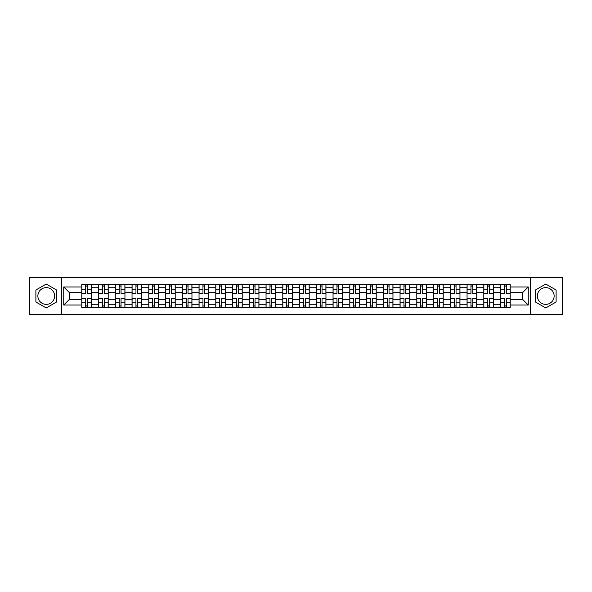 <?xml version="1.0" encoding="UTF-8"?>
<svg xmlns="http://www.w3.org/2000/svg" width="592" height="592" viewBox="0 0 592 592"><rect width="100%" height="100%" fill="white"/><g stroke="black" fill="none" stroke-linecap="round" stroke-linejoin="round"><path stroke-width="0.89" d="M46.243 304.377A8.377 8.377 0 0 1 37.866 296A8.377 8.377 0 0 1 46.243 287.623A8.377 8.377 0 0 1 54.619 296A8.377 8.377 0 0 1 46.243 304.377M545.757 304.377A8.377 8.377 0 0 1 537.381 296A8.377 8.377 0 0 1 545.757 287.623A8.377 8.377 0 0 1 554.134 296A8.377 8.377 0 0 1 545.757 304.377M530.402 314.419L562.4 314.419L562.4 277.581L29.6 277.581L29.6 314.419L530.402 314.419L530.402 277.581M98.538 307.544L98.538 287.734L91.449 287.734L91.449 307.544M91.449 287.734L91.449 284.456M98.538 287.734L98.538 284.456M108.203 284.456L108.203 307.544M115.285 307.544L115.285 284.456M124.949 284.456L124.949 307.544M132.038 307.544L132.038 284.456M141.703 284.456L141.703 307.544M148.784 307.544L148.784 284.456M158.449 284.456L158.449 307.544M165.538 307.544L165.538 284.456M175.202 284.456L175.202 307.544M182.292 307.544L182.292 284.456M191.956 284.456L191.956 307.544M199.038 307.544L199.038 284.456M208.702 284.456L208.702 307.544M215.791 307.544L215.791 284.456M225.456 284.456L225.456 307.544M232.538 307.544L232.538 284.456M242.202 284.456L242.202 307.544M249.291 307.544L249.291 284.456M258.956 284.456L258.956 307.544M266.045 307.544L266.045 284.456M275.709 284.456L275.709 307.544M282.791 307.544L282.791 284.456M292.455 284.456L292.455 307.544M299.545 307.544L299.545 284.456M309.209 284.456L309.209 307.544M316.291 307.544L316.291 284.456M325.955 284.456L325.955 307.544M333.044 307.544L333.044 284.456M342.709 284.456L342.709 307.544M349.798 307.544L349.798 284.456M359.462 284.456L359.462 307.544M366.544 307.544L366.544 284.456M376.209 284.456L376.209 307.544M383.298 307.544L383.298 284.456M392.962 284.456L392.962 307.544M400.044 307.544L400.044 284.456M409.708 284.456L409.708 307.544M416.798 307.544L416.798 284.456M426.462 284.456L426.462 307.544M433.551 307.544L433.551 284.456M443.216 284.456L443.216 307.544M450.297 307.544L450.297 284.456M459.962 284.456L459.962 307.544M467.051 307.544L467.051 284.456M476.715 284.456L476.715 307.544M483.797 307.544L483.797 284.456M493.462 284.456L493.462 307.544M500.551 307.544L500.551 284.456M500.551 299.33L493.462 299.33M483.797 299.33L476.715 299.33M467.051 299.33L459.962 299.33M450.297 299.33L443.216 299.33M433.551 299.33L426.462 299.33M416.798 299.33L409.708 299.33M400.044 299.33L392.962 299.33M383.298 299.33L376.209 299.33M366.544 299.33L359.462 299.33M349.798 299.33L342.709 299.33M333.044 299.33L325.955 299.33M316.291 299.33L309.209 299.33M299.545 299.33L292.455 299.33M282.791 299.33L275.709 299.33M266.045 299.33L258.956 299.33M249.291 299.33L242.202 299.33M232.538 299.33L225.456 299.33M215.791 299.33L208.702 299.33M199.038 299.33L191.956 299.33M182.292 299.33L175.202 299.33M165.538 299.33L158.449 299.33M148.784 299.33L141.703 299.33M132.038 299.33L124.949 299.33M115.285 299.33L108.203 299.33M98.538 299.33L91.449 299.33M500.551 292.67L493.462 292.67M483.797 292.67L476.715 292.67M467.051 292.67L459.962 292.67M450.297 292.67L443.216 292.67M433.551 292.67L426.462 292.67M416.798 292.67L409.708 292.67M400.044 292.67L392.962 292.67M383.298 292.67L376.209 292.67M366.544 292.67L359.462 292.67M349.798 292.67L342.709 292.67M333.044 292.67L325.955 292.67M316.291 292.67L309.209 292.67M299.545 292.67L292.455 292.67M282.791 292.67L275.709 292.67M266.045 292.67L258.956 292.67M249.291 292.67L242.202 292.67M232.538 292.67L225.456 292.67M215.791 292.67L208.702 292.67M199.038 292.67L191.956 292.67M182.292 292.67L175.202 292.67M165.538 292.67L158.449 292.67M148.784 292.67L141.703 292.67M132.038 292.67L124.949 292.67M115.285 292.67L108.203 292.67M98.538 292.67L91.449 292.67M69.434 299.33L81.785 299.33L81.785 292.67L69.434 292.67L69.434 299.33L63.744 305.021L63.744 286.979L81.785 286.979L81.785 292.67M510.215 292.67L510.215 299.33L522.566 299.33L522.566 292.67L510.215 292.67L510.215 284.456L81.785 284.456L81.785 286.979M510.215 286.979L528.256 286.979L528.256 305.021L510.215 305.021L510.215 299.33M81.785 299.33L81.785 307.544L510.215 307.544L510.215 305.021M81.785 305.021L63.744 305.021M61.598 314.419L61.598 277.581M56.603 290.021L46.243 284.034L35.883 290.021L35.883 301.979L46.243 307.966L56.603 301.979L56.603 290.021M556.117 290.021L545.757 284.034L535.397 290.021L535.397 301.979L545.757 307.966L556.117 301.979L556.117 290.021M87.527 305.931L85.707 305.931M85.707 286.069L87.527 286.069M104.281 305.931L102.453 305.931M102.453 286.069L104.281 286.069M121.034 305.931L119.207 305.931M119.207 286.069L121.034 286.069M137.781 305.931L135.953 305.931M135.953 286.069L137.781 286.069M154.534 305.931L152.706 305.931M152.706 286.069L154.534 286.069M171.28 305.931L169.46 305.931M169.46 286.069L171.28 286.069M188.034 305.931L186.206 305.931M186.206 286.069L188.034 286.069M204.788 305.931L202.96 305.931M202.96 286.069L204.788 286.069M221.534 305.931L219.706 305.931M219.706 286.069L221.534 286.069M238.287 305.931L236.46 305.931M236.46 286.069L238.287 286.069M255.034 305.931L253.213 305.931M253.213 286.069L255.034 286.069M271.787 305.931L269.959 305.931M269.959 286.069L271.787 286.069M288.541 305.931L286.713 305.931M286.713 286.069L288.541 286.069M305.287 305.931L303.459 305.931M303.459 286.069L305.287 286.069M322.041 305.931L320.213 305.931M320.213 286.069L322.041 286.069M338.787 305.931L336.966 305.931M336.966 286.069L338.787 286.069M355.54 305.931L353.713 305.931M353.713 286.069L355.54 286.069M372.294 305.931L370.466 305.931M370.466 286.069L372.294 286.069M389.04 305.931L387.212 305.931M387.212 286.069L389.04 286.069M405.794 305.931L403.966 305.931M403.966 286.069L405.794 286.069M422.54 305.931L420.72 305.931M420.72 286.069L422.54 286.069M439.294 305.931L437.466 305.931M437.466 286.069L439.294 286.069M456.047 305.931L454.219 305.931M454.219 286.069L456.047 286.069M472.793 305.931L470.966 305.931M470.966 286.069L472.793 286.069M489.547 305.931L487.719 305.931M487.719 286.069L489.547 286.069M506.293 305.931L504.473 305.931M504.473 286.069L506.293 286.069M63.744 286.979L69.434 292.67M522.566 299.33L528.256 305.021M522.566 292.67L528.256 286.979M87.527 293.691L87.527 284.567L91.397 284.567L91.397 293.691L87.527 293.691M85.707 285.958L87.527 285.958M85.707 284.567L81.837 284.567L81.837 293.691L85.707 293.691L85.707 284.567L87.527 284.567M85.707 298.309L85.707 307.433L81.837 307.433L81.837 298.309L85.707 298.309M87.527 306.042L85.707 306.042M87.527 307.433L91.397 307.433L91.397 298.309L87.527 298.309L87.527 307.433L85.707 307.433M104.281 293.691L104.281 284.567L108.144 284.567L108.144 293.691L104.281 293.691M102.453 285.958L104.281 285.958M102.453 284.567L98.59 284.567L98.59 293.691L102.453 293.691L102.453 284.567L104.281 284.567M121.034 293.691L121.034 284.567L124.897 284.567L124.897 293.691L121.034 293.691M119.207 285.958L121.034 285.958M119.207 284.567L115.336 284.567L115.336 293.691L119.207 293.691L119.207 284.567L121.034 284.567M102.453 298.309L102.453 307.433L98.59 307.433L98.59 298.309L102.453 298.309M104.281 306.042L102.453 306.042M104.281 307.433L108.144 307.433L108.144 298.309L104.281 298.309L104.281 307.433L102.453 307.433M119.207 298.309L119.207 307.433L115.336 307.433L115.336 298.309L119.207 298.309M121.034 306.042L119.207 306.042M121.034 307.433L124.897 307.433L124.897 298.309L121.034 298.309L121.034 307.433L119.207 307.433M137.781 293.691L137.781 284.567L141.643 284.567L141.643 293.691L137.781 293.691M135.953 285.958L137.781 285.958M135.953 284.567L132.09 284.567L132.09 293.691L135.953 293.691L135.953 284.567L137.781 284.567M154.534 293.691L154.534 284.567L158.397 284.567L158.397 293.691L154.534 293.691M152.706 285.958L154.534 285.958M152.706 284.567L148.844 284.567L148.844 293.691L152.706 293.691L152.706 284.567L154.534 284.567M171.28 293.691L171.28 284.567L175.151 284.567L175.151 293.691L171.28 293.691M169.46 285.958L171.28 285.958M169.46 284.567L165.59 284.567L165.59 293.691L169.46 293.691L169.46 284.567L171.28 284.567M135.953 298.309L135.953 307.433L132.09 307.433L132.09 298.309L135.953 298.309M137.781 306.042L135.953 306.042M137.781 307.433L141.643 307.433L141.643 298.309L137.781 298.309L137.781 307.433L135.953 307.433M152.706 298.309L152.706 307.433L148.844 307.433L148.844 298.309L152.706 298.309M154.534 306.042L152.706 306.042M154.534 307.433L158.397 307.433L158.397 298.309L154.534 298.309L154.534 307.433L152.706 307.433M169.46 298.309L169.46 307.433L165.59 307.433L165.59 298.309L169.46 298.309M171.28 306.042L169.46 306.042M171.28 307.433L175.151 307.433L175.151 298.309L171.28 298.309L171.28 307.433L169.46 307.433M188.034 293.691L188.034 284.567L191.897 284.567L191.897 293.691L188.034 293.691M186.206 285.958L188.034 285.958M186.206 284.567L182.343 284.567L182.343 293.691L186.206 293.691L186.206 284.567L188.034 284.567M186.206 298.309L186.206 307.433L182.343 307.433L182.343 298.309L186.206 298.309M188.034 306.042L186.206 306.042M188.034 307.433L191.897 307.433L191.897 298.309L188.034 298.309L188.034 307.433L186.206 307.433M204.788 293.691L204.788 284.567L208.65 284.567L208.65 293.691L204.788 293.691M202.96 285.958L204.788 285.958M202.96 284.567L199.09 284.567L199.09 293.691L202.96 293.691L202.96 284.567L204.788 284.567M202.96 298.309L202.96 307.433L199.09 307.433L199.09 298.309L202.96 298.309M204.788 306.042L202.96 306.042M204.788 307.433L208.65 307.433L208.65 298.309L204.788 298.309L204.788 307.433L202.96 307.433M221.534 293.691L221.534 284.567L225.397 284.567L225.397 293.691L221.534 293.691M219.706 285.958L221.534 285.958M219.706 284.567L215.843 284.567L215.843 293.691L219.706 293.691L219.706 284.567L221.534 284.567M219.706 298.309L219.706 307.433L215.843 307.433L215.843 298.309L219.706 298.309M221.534 306.042L219.706 306.042M221.534 307.433L225.397 307.433L225.397 298.309L221.534 298.309L221.534 307.433L219.706 307.433M238.287 293.691L238.287 284.567L242.15 284.567L242.15 293.691L238.287 293.691M236.46 285.958L238.287 285.958M236.46 284.567L232.597 284.567L232.597 293.691L236.46 293.691L236.46 284.567L238.287 284.567M236.46 298.309L236.46 307.433L232.597 307.433L232.597 298.309L236.46 298.309M238.287 306.042L236.46 306.042M238.287 307.433L242.15 307.433L242.15 298.309L238.287 298.309L238.287 307.433L236.46 307.433M255.034 293.691L255.034 284.567L258.904 284.567L258.904 293.691L255.034 293.691M253.213 285.958L255.034 285.958M253.213 284.567L249.343 284.567L249.343 293.691L253.213 293.691L253.213 284.567L255.034 284.567M253.213 298.309L253.213 307.433L249.343 307.433L249.343 298.309L253.213 298.309M255.034 306.042L253.213 306.042M255.034 307.433L258.904 307.433L258.904 298.309L255.034 298.309L255.034 307.433L253.213 307.433M271.787 293.691L271.787 284.567L275.65 284.567L275.65 293.691L271.787 293.691M269.959 285.958L271.787 285.958M269.959 284.567L266.097 284.567L266.097 293.691L269.959 293.691L269.959 284.567L271.787 284.567M269.959 298.309L269.959 307.433L266.097 307.433L266.097 298.309L269.959 298.309M271.787 306.042L269.959 306.042M271.787 307.433L275.65 307.433L275.65 298.309L271.787 298.309L271.787 307.433L269.959 307.433M288.541 293.691L288.541 284.567L292.404 284.567L292.404 293.691L288.541 293.691M286.713 285.958L288.541 285.958M286.713 284.567L282.843 284.567L282.843 293.691L286.713 293.691L286.713 284.567L288.541 284.567M286.713 298.309L286.713 307.433L282.843 307.433L282.843 298.309L286.713 298.309M288.541 306.042L286.713 306.042M288.541 307.433L292.404 307.433L292.404 298.309L288.541 298.309L288.541 307.433L286.713 307.433M305.287 293.691L305.287 284.567L309.157 284.567L309.157 293.691L305.287 293.691M303.459 285.958L305.287 285.958M303.459 284.567L299.596 284.567L299.596 293.691L303.459 293.691L303.459 284.567L305.287 284.567M303.459 298.309L303.459 307.433L299.596 307.433L299.596 298.309L303.459 298.309M305.287 306.042L303.459 306.042M305.287 307.433L309.157 307.433L309.157 298.309L305.287 298.309L305.287 307.433L303.459 307.433M322.041 293.691L322.041 284.567L325.903 284.567L325.903 293.691L322.041 293.691M320.213 285.958L322.041 285.958M320.213 284.567L316.35 284.567L316.35 293.691L320.213 293.691L320.213 284.567L322.041 284.567M320.213 298.309L320.213 307.433L316.35 307.433L316.35 298.309L320.213 298.309M322.041 306.042L320.213 306.042M322.041 307.433L325.903 307.433L325.903 298.309L322.041 298.309L322.041 307.433L320.213 307.433M338.787 293.691L338.787 284.567L342.657 284.567L342.657 293.691L338.787 293.691M336.966 285.958L338.787 285.958M336.966 284.567L333.096 284.567L333.096 293.691L336.966 293.691L336.966 284.567L338.787 284.567M336.966 298.309L336.966 307.433L333.096 307.433L333.096 298.309L336.966 298.309M338.787 306.042L336.966 306.042M338.787 307.433L342.657 307.433L342.657 298.309L338.787 298.309L338.787 307.433L336.966 307.433M355.54 293.691L355.54 284.567L359.403 284.567L359.403 293.691L355.54 293.691M353.713 285.958L355.54 285.958M353.713 284.567L349.85 284.567L349.85 293.691L353.713 293.691L353.713 284.567L355.54 284.567M353.713 298.309L353.713 307.433L349.85 307.433L349.85 298.309L353.713 298.309M355.54 306.042L353.713 306.042M355.54 307.433L359.403 307.433L359.403 298.309L355.54 298.309L355.54 307.433L353.713 307.433M372.294 293.691L372.294 284.567L376.157 284.567L376.157 293.691L372.294 293.691M370.466 285.958L372.294 285.958M370.466 284.567L366.603 284.567L366.603 293.691L370.466 293.691L370.466 284.567L372.294 284.567M370.466 298.309L370.466 307.433L366.603 307.433L366.603 298.309L370.466 298.309M372.294 306.042L370.466 306.042M372.294 307.433L376.157 307.433L376.157 298.309L372.294 298.309L372.294 307.433L370.466 307.433M389.04 293.691L389.04 284.567L392.91 284.567L392.91 293.691L389.04 293.691M387.212 285.958L389.04 285.958M387.212 284.567L383.35 284.567L383.35 293.691L387.212 293.691L387.212 284.567L389.04 284.567M387.212 298.309L387.212 307.433L383.35 307.433L383.35 298.309L387.212 298.309M389.04 306.042L387.212 306.042M389.04 307.433L392.91 307.433L392.91 298.309L389.04 298.309L389.04 307.433L387.212 307.433M405.794 293.691L405.794 284.567L409.657 284.567L409.657 293.691L405.794 293.691M403.966 285.958L405.794 285.958M403.966 284.567L400.103 284.567L400.103 293.691L403.966 293.691L403.966 284.567L405.794 284.567M403.966 298.309L403.966 307.433L400.103 307.433L400.103 298.309L403.966 298.309M405.794 306.042L403.966 306.042M405.794 307.433L409.657 307.433L409.657 298.309L405.794 298.309L405.794 307.433L403.966 307.433M422.54 293.691L422.54 284.567L426.41 284.567L426.41 293.691L422.54 293.691M420.72 285.958L422.54 285.958M420.72 284.567L416.849 284.567L416.849 293.691L420.72 293.691L420.72 284.567L422.54 284.567M420.72 298.309L420.72 307.433L416.849 307.433L416.849 298.309L420.72 298.309M422.54 306.042L420.72 306.042M422.54 307.433L426.41 307.433L426.41 298.309L422.54 298.309L422.54 307.433L420.72 307.433M439.294 293.691L439.294 284.567L443.156 284.567L443.156 293.691L439.294 293.691M437.466 285.958L439.294 285.958M437.466 284.567L433.603 284.567L433.603 293.691L437.466 293.691L437.466 284.567L439.294 284.567M437.466 298.309L437.466 307.433L433.603 307.433L433.603 298.309L437.466 298.309M439.294 306.042L437.466 306.042M439.294 307.433L443.156 307.433L443.156 298.309L439.294 298.309L439.294 307.433L437.466 307.433M456.047 293.691L456.047 284.567L459.91 284.567L459.91 293.691L456.047 293.691M454.219 285.958L456.047 285.958M454.219 284.567L450.357 284.567L450.357 293.691L454.219 293.691L454.219 284.567L456.047 284.567M454.219 298.309L454.219 307.433L450.357 307.433L450.357 298.309L454.219 298.309M456.047 306.042L454.219 306.042M456.047 307.433L459.91 307.433L459.91 298.309L456.047 298.309L456.047 307.433L454.219 307.433M472.793 293.691L472.793 284.567L476.664 284.567L476.664 293.691L472.793 293.691M470.966 285.958L472.793 285.958M470.966 284.567L467.103 284.567L467.103 293.691L470.966 293.691L470.966 284.567L472.793 284.567M470.966 298.309L470.966 307.433L467.103 307.433L467.103 298.309L470.966 298.309M472.793 306.042L470.966 306.042M472.793 307.433L476.664 307.433L476.664 298.309L472.793 298.309L472.793 307.433L470.966 307.433M489.547 293.691L489.547 284.567L493.41 284.567L493.41 293.691L489.547 293.691M487.719 285.958L489.547 285.958M487.719 284.567L483.856 284.567L483.856 293.691L487.719 293.691L487.719 284.567L489.547 284.567M487.719 298.309L487.719 307.433L483.856 307.433L483.856 298.309L487.719 298.309M489.547 306.042L487.719 306.042M489.547 307.433L493.41 307.433L493.41 298.309L489.547 298.309L489.547 307.433L487.719 307.433M506.293 293.691L506.293 284.567L510.163 284.567L510.163 293.691L506.293 293.691M504.473 285.958L506.293 285.958M504.473 284.567L500.603 284.567L500.603 293.691L504.473 293.691L504.473 284.567L506.293 284.567M504.473 298.309L504.473 307.433L500.603 307.433L500.603 298.309L504.473 298.309M506.293 306.042L504.473 306.042M506.293 307.433L510.163 307.433L510.163 298.309L506.293 298.309L506.293 307.433L504.473 307.433M483.797 287.734L476.715 287.734M467.051 287.734L459.962 287.734M450.297 287.734L443.216 287.734M433.551 287.734L426.462 287.734M416.798 287.734L409.708 287.734M400.044 287.734L392.962 287.734M383.298 287.734L376.209 287.734M366.544 287.734L359.462 287.734M349.798 287.734L342.709 287.734M333.044 287.734L325.955 287.734M316.291 287.734L309.209 287.734M299.545 287.734L292.455 287.734M282.791 287.734L275.709 287.734M266.045 287.734L258.956 287.734M249.291 287.734L242.202 287.734M232.538 287.734L225.456 287.734M215.791 287.734L208.702 287.734M199.038 287.734L191.956 287.734M182.292 287.734L175.202 287.734M165.538 287.734L158.449 287.734M148.784 287.734L141.703 287.734M132.038 287.734L124.949 287.734M115.285 287.734L108.203 287.734M500.551 287.734L493.462 287.734M483.797 304.266L476.715 304.266M467.051 304.266L459.962 304.266M450.297 304.266L443.216 304.266M433.551 304.266L426.462 304.266M416.798 304.266L409.708 304.266M400.044 304.266L392.962 304.266M383.298 304.266L376.209 304.266M366.544 304.266L359.462 304.266M349.798 304.266L342.709 304.266M333.044 304.266L325.955 304.266M316.291 304.266L309.209 304.266M299.545 304.266L292.455 304.266M282.791 304.266L275.709 304.266M266.045 304.266L258.956 304.266M249.291 304.266L242.202 304.266M232.538 304.266L225.456 304.266M215.791 304.266L208.702 304.266M199.038 304.266L191.956 304.266M182.292 304.266L175.202 304.266M165.538 304.266L158.449 304.266M148.784 304.266L141.703 304.266M132.038 304.266L124.949 304.266M115.285 304.266L108.203 304.266M98.538 304.266L91.449 304.266M500.551 304.266L493.462 304.266M87.527 293.462L91.397 293.462M87.527 289.836L91.397 289.836M81.837 293.462L85.707 293.462M81.837 289.836L85.707 289.836M85.707 298.538L81.837 298.538M85.707 302.164L81.837 302.164M91.397 298.538L87.527 298.538M91.397 302.164L87.527 302.164M104.281 293.462L108.144 293.462M104.281 289.836L108.144 289.836M98.59 293.462L102.453 293.462M98.59 289.836L102.453 289.836M121.034 293.462L124.897 293.462M121.034 289.836L124.897 289.836M115.336 293.462L119.207 293.462M115.336 289.836L119.207 289.836M102.453 298.538L98.59 298.538M102.453 302.164L98.59 302.164M108.144 298.538L104.281 298.538M108.144 302.164L104.281 302.164M119.207 298.538L115.336 298.538M119.207 302.164L115.336 302.164M124.897 298.538L121.034 298.538M124.897 302.164L121.034 302.164M137.781 293.462L141.643 293.462M137.781 289.836L141.643 289.836M132.09 293.462L135.953 293.462M132.09 289.836L135.953 289.836M154.534 293.462L158.397 293.462M154.534 289.836L158.397 289.836M148.844 293.462L152.706 293.462M148.844 289.836L152.706 289.836M171.28 293.462L175.151 293.462M171.28 289.836L175.151 289.836M165.59 293.462L169.46 293.462M165.59 289.836L169.46 289.836M135.953 298.538L132.09 298.538M135.953 302.164L132.09 302.164M141.643 298.538L137.781 298.538M141.643 302.164L137.781 302.164M152.706 298.538L148.844 298.538M152.706 302.164L148.844 302.164M158.397 298.538L154.534 298.538M158.397 302.164L154.534 302.164M169.46 298.538L165.59 298.538M169.46 302.164L165.59 302.164M175.151 298.538L171.28 298.538M175.151 302.164L171.28 302.164M188.034 293.462L191.897 293.462M188.034 289.836L191.897 289.836M182.343 293.462L186.206 293.462M182.343 289.836L186.206 289.836M186.206 298.538L182.343 298.538M186.206 302.164L182.343 302.164M191.897 298.538L188.034 298.538M191.897 302.164L188.034 302.164M204.788 293.462L208.65 293.462M204.788 289.836L208.65 289.836M199.09 293.462L202.96 293.462M199.09 289.836L202.96 289.836M202.96 298.538L199.09 298.538M202.96 302.164L199.09 302.164M208.65 298.538L204.788 298.538M208.65 302.164L204.788 302.164M221.534 293.462L225.397 293.462M221.534 289.836L225.397 289.836M215.843 293.462L219.706 293.462M215.843 289.836L219.706 289.836M219.706 298.538L215.843 298.538M219.706 302.164L215.843 302.164M225.397 298.538L221.534 298.538M225.397 302.164L221.534 302.164M238.287 293.462L242.15 293.462M238.287 289.836L242.15 289.836M232.597 293.462L236.46 293.462M232.597 289.836L236.46 289.836M236.46 298.538L232.597 298.538M236.46 302.164L232.597 302.164M242.15 298.538L238.287 298.538M242.15 302.164L238.287 302.164M255.034 293.462L258.904 293.462M255.034 289.836L258.904 289.836M249.343 293.462L253.213 293.462M249.343 289.836L253.213 289.836M253.213 298.538L249.343 298.538M253.213 302.164L249.343 302.164M258.904 298.538L255.034 298.538M258.904 302.164L255.034 302.164M271.787 293.462L275.65 293.462M271.787 289.836L275.65 289.836M266.097 293.462L269.959 293.462M266.097 289.836L269.959 289.836M269.959 298.538L266.097 298.538M269.959 302.164L266.097 302.164M275.65 298.538L271.787 298.538M275.65 302.164L271.787 302.164M288.541 293.462L292.404 293.462M288.541 289.836L292.404 289.836M282.843 293.462L286.713 293.462M282.843 289.836L286.713 289.836M286.713 298.538L282.843 298.538M286.713 302.164L282.843 302.164M292.404 298.538L288.541 298.538M292.404 302.164L288.541 302.164M305.287 293.462L309.157 293.462M305.287 289.836L309.157 289.836M299.596 293.462L303.459 293.462M299.596 289.836L303.459 289.836M303.459 298.538L299.596 298.538M303.459 302.164L299.596 302.164M309.157 298.538L305.287 298.538M309.157 302.164L305.287 302.164M322.041 293.462L325.903 293.462M322.041 289.836L325.903 289.836M316.35 293.462L320.213 293.462M316.35 289.836L320.213 289.836M320.213 298.538L316.35 298.538M320.213 302.164L316.35 302.164M325.903 298.538L322.041 298.538M325.903 302.164L322.041 302.164M338.787 293.462L342.657 293.462M338.787 289.836L342.657 289.836M333.096 293.462L336.966 293.462M333.096 289.836L336.966 289.836M336.966 298.538L333.096 298.538M336.966 302.164L333.096 302.164M342.657 298.538L338.787 298.538M342.657 302.164L338.787 302.164M355.54 293.462L359.403 293.462M355.54 289.836L359.403 289.836M349.85 293.462L353.713 293.462M349.85 289.836L353.713 289.836M353.713 298.538L349.85 298.538M353.713 302.164L349.85 302.164M359.403 298.538L355.54 298.538M359.403 302.164L355.54 302.164M372.294 293.462L376.157 293.462M372.294 289.836L376.157 289.836M366.603 293.462L370.466 293.462M366.603 289.836L370.466 289.836M370.466 298.538L366.603 298.538M370.466 302.164L366.603 302.164M376.157 298.538L372.294 298.538M376.157 302.164L372.294 302.164M389.04 293.462L392.91 293.462M389.04 289.836L392.91 289.836M383.35 293.462L387.212 293.462M383.35 289.836L387.212 289.836M387.212 298.538L383.35 298.538M387.212 302.164L383.35 302.164M392.91 298.538L389.04 298.538M392.91 302.164L389.04 302.164M405.794 293.462L409.657 293.462M405.794 289.836L409.657 289.836M400.103 293.462L403.966 293.462M400.103 289.836L403.966 289.836M403.966 298.538L400.103 298.538M403.966 302.164L400.103 302.164M409.657 298.538L405.794 298.538M409.657 302.164L405.794 302.164M422.54 293.462L426.41 293.462M422.54 289.836L426.41 289.836M416.849 293.462L420.72 293.462M416.849 289.836L420.72 289.836M420.72 298.538L416.849 298.538M420.72 302.164L416.849 302.164M426.41 298.538L422.54 298.538M426.41 302.164L422.54 302.164M439.294 293.462L443.156 293.462M439.294 289.836L443.156 289.836M433.603 293.462L437.466 293.462M433.603 289.836L437.466 289.836M437.466 298.538L433.603 298.538M437.466 302.164L433.603 302.164M443.156 298.538L439.294 298.538M443.156 302.164L439.294 302.164M456.047 293.462L459.91 293.462M456.047 289.836L459.91 289.836M450.357 293.462L454.219 293.462M450.357 289.836L454.219 289.836M454.219 298.538L450.357 298.538M454.219 302.164L450.357 302.164M459.91 298.538L456.047 298.538M459.91 302.164L456.047 302.164M472.793 293.462L476.664 293.462M472.793 289.836L476.664 289.836M467.103 293.462L470.966 293.462M467.103 289.836L470.966 289.836M470.966 298.538L467.103 298.538M470.966 302.164L467.103 302.164M476.664 298.538L472.793 298.538M476.664 302.164L472.793 302.164M489.547 293.462L493.41 293.462M489.547 289.836L493.41 289.836M483.856 293.462L487.719 293.462M483.856 289.836L487.719 289.836M487.719 298.538L483.856 298.538M487.719 302.164L483.856 302.164M493.41 298.538L489.547 298.538M493.41 302.164L489.547 302.164M506.293 293.462L510.163 293.462M506.293 289.836L510.163 289.836M500.603 293.462L504.473 293.462M500.603 289.836L504.473 289.836M504.473 298.538L500.603 298.538M504.473 302.164L500.603 302.164M510.163 298.538L506.293 298.538M510.163 302.164L506.293 302.164"/></g></svg>
